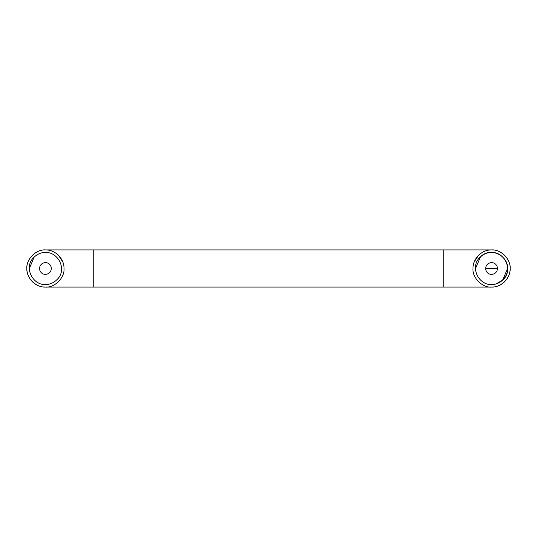 <?xml version="1.0" encoding="UTF-8"?>
<svg xmlns="http://www.w3.org/2000/svg" width="537" height="537" viewBox="0 0 537 537"><rect width="100%" height="100%" fill="white"/><g stroke="black" fill="none" stroke-linecap="round" stroke-linejoin="round"><path stroke-width="0.81" d="M496.128 283.898L502.619 280.153L507.619 268.5L507.572 267.238L507.619 268.5L502.619 280.153C513.654 270.903 505.129 251.88 491.563 252.437C487.609 252.383 483.924 253.853 480.508 256.847C469.466 266.097 477.997 285.12 491.563 284.563C495.51 284.617 499.195 283.147 502.619 280.153C506.008 276.636 507.673 272.749 507.619 268.5C508.183 255.297 489.919 246.624 480.508 256.847L475.5 268.5L475.554 269.762M491.563 262.553C494.906 262.835 496.879 264.66 497.49 268.03C497.369 271.829 495.389 273.964 491.563 274.447C488.22 274.165 486.24 272.34 485.629 268.97C485.757 265.171 487.73 263.036 491.563 262.553M472.976 268.5C472.144 277.696 482.367 287.919 491.563 287.087C496.134 287.154 500.397 285.449 504.357 281.985C508.284 277.918 510.21 273.42 510.15 268.5C510.982 259.304 500.759 249.081 491.563 249.913C486.992 249.846 482.723 251.551 478.769 255.015C474.842 259.082 472.909 263.58 472.976 268.5C472.144 277.696 482.367 287.919 491.563 287.087C496.134 287.154 500.397 285.449 504.357 281.985C508.284 277.918 510.21 273.42 510.15 268.5C510.982 259.304 500.759 249.081 491.563 249.913C486.992 249.846 482.723 251.551 478.769 255.015L474.198 261.868M64.024 268.5C64.856 277.696 54.633 287.919 45.437 287.087C40.866 287.154 36.603 285.449 32.643 281.985C28.716 277.918 26.79 273.42 26.85 268.5C26.018 259.304 36.241 249.081 45.437 249.913C50.008 249.846 54.277 251.551 58.231 255.015L62.802 261.868M33.408 257.861C36.972 254.196 40.98 252.39 45.437 252.437C58.405 251.873 67.152 269.648 57.466 279.139C53.901 282.804 49.894 284.61 45.437 284.563C32.475 285.127 23.722 267.352 33.408 257.861M58.231 255.015C62.158 259.082 64.091 263.58 64.024 268.5C64.856 277.696 54.633 287.919 45.437 287.087C40.866 287.154 36.603 285.449 32.643 281.985C28.716 277.918 26.79 273.42 26.85 268.5C26.018 259.304 36.241 249.081 45.437 249.913C50.008 249.846 54.277 251.551 58.231 255.015M45.437 262.553C48.78 262.835 50.76 264.66 51.371 268.03C51.243 271.829 49.27 273.964 45.437 274.447C42.094 274.165 40.121 272.34 39.51 268.97C39.631 265.171 41.611 263.036 45.437 262.553M29.428 269.762L29.381 268.5L34.079 257.142M485.616 268.5L497.51 268.5M443.233 249.947L443.233 287.087L491.563 287.087C501.102 287.651 510.714 278.045 510.15 268.5C510.714 258.955 501.102 249.349 491.563 249.913L45.437 249.913C35.898 249.349 26.286 258.955 26.85 268.5C26.286 278.045 35.898 287.651 45.437 287.087L93.767 287.087L93.767 249.947M443.233 287.087L93.767 287.087"/></g></svg>
